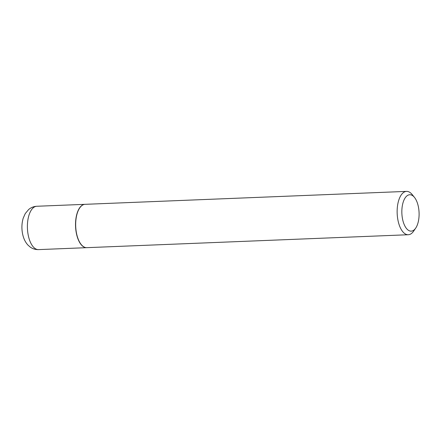 <?xml version="1.0" encoding="UTF-8"?>
<svg xmlns="http://www.w3.org/2000/svg" width="441" height="441" viewBox="0 0 441 441"><rect width="100%" height="100%" fill="white"/><g stroke="black" fill="none" stroke-linecap="round" stroke-linejoin="round"><path stroke-width="0.66" d="M85.003 204.332A21.686 10.248 87.7 0 0 84.926 204.332A21.686 10.248 87.7 0 0 75.703 228.642A21.686 10.248 87.7 0 0 86.668 247.671A21.686 10.248 87.7 0 0 86.745 247.671M79.672 208.003A21.515 10.165 87.7 0 0 79.623 208.075A21.515 10.165 87.7 0 0 75.78 228.62A21.515 10.165 87.7 0 0 81.083 244.369A21.515 10.165 87.7 0 0 81.138 244.435M414.463 197.386L412.17 194.547A21.686 10.248 87.7 0 0 406.541 191.388L85.08 204.326A21.686 10.248 87.7 0 0 79.722 207.926A21.686 10.248 87.7 0 0 75.852 228.636A21.686 10.248 87.7 0 0 81.194 244.507A21.686 10.248 87.7 0 0 86.822 247.666L408.283 234.733A21.686 10.248 87.7 0 0 413.641 231.134L415.698 228.118A18.219 8.611 87.7 0 0 418.95 210.721A18.219 8.611 87.7 0 0 414.463 197.386A18.219 8.611 87.7 0 0 405.323 197.64A18.219 8.611 87.7 0 0 401.988 215.153A18.219 8.611 87.7 0 0 415.698 228.118M406.541 191.388A21.686 10.248 87.7 0 0 397.319 215.699A21.686 10.248 87.7 0 0 408.283 234.733M27.574 230.577A21.686 10.248 87.7 0 0 38.543 249.612C35.44 249.689 32.64 248.823 30.142 247.015L27.981 245.113C24.641 241.503 22.662 236.541 22.05 230.235C21.675 225.979 22.072 221.933 23.246 218.097L25.247 213.587L28.637 209.525C30.986 207.524 33.709 206.438 36.796 206.267A21.686 10.248 87.7 0 0 27.574 230.577M38.543 249.612L86.668 247.671M36.796 206.267L84.926 204.332"/></g></svg>
